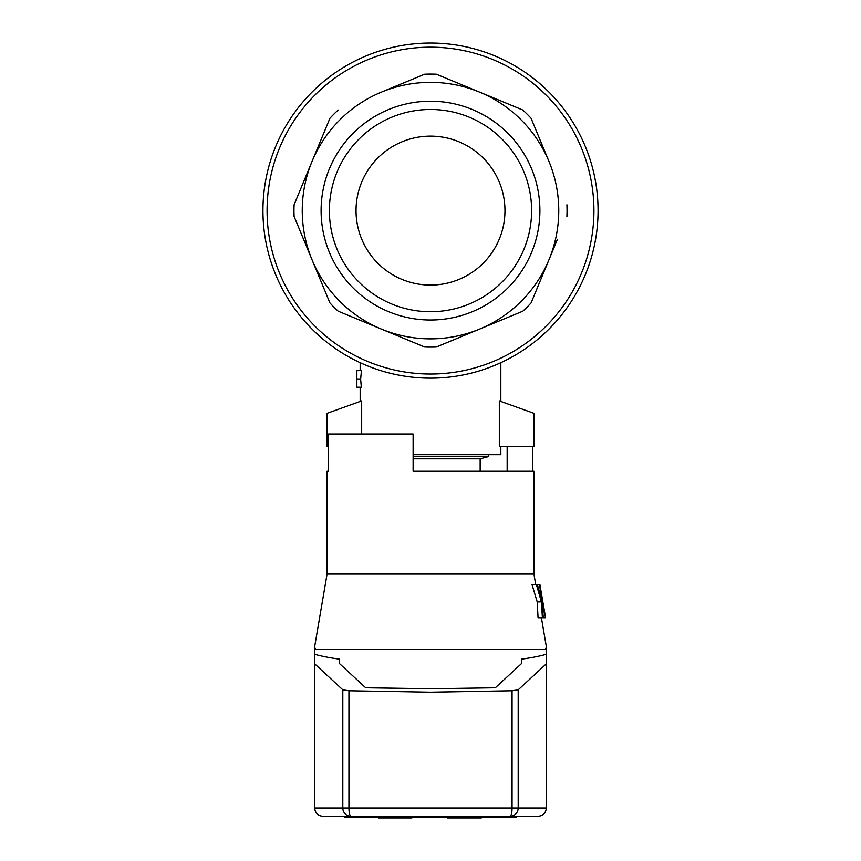 <?xml version="1.0" encoding="UTF-8"?>
<svg xmlns="http://www.w3.org/2000/svg" width="861" height="861" viewBox="0 0 861 861"><rect width="100%" height="100%" fill="white"/><g stroke="black" fill="none" stroke-linecap="round" stroke-linejoin="round"><path stroke-width="1.29" d="M471.462 816.293L471.462 817.121L512.478 817.121L512.478 816.293M512.478 817.121L516.557 817.121L516.557 816.293M348.522 816.293L348.522 817.121L344.443 817.121L344.443 816.293M348.522 817.121L389.538 817.121L389.538 816.293M389.538 817.121L471.462 817.121M481.288 817.121L481.288 817.95L481.697 817.121M447.537 817.121L447.537 817.95L481.288 817.95M465.026 817.121L465.026 817.95M461.528 817.121L461.528 817.95M458.848 817.121L458.848 817.95M457.417 817.121L457.417 817.95M456.793 817.121L456.793 817.95M448.15 817.121L448.15 817.95M411.924 817.121L411.924 817.95L412.333 817.121M378.775 817.121L378.775 817.95L411.924 817.95M378.571 817.121L378.775 817.95M378.162 817.121L378.571 817.95M436.333 347.015L479.577 329.096A128.257 128.257 0 0 1 312.005 259.688L329.924 302.932A136.533 136.533 0 0 0 338.179 311.187L424.667 347.015A136.533 136.533 0 0 0 436.333 347.015L522.821 311.187A136.533 136.533 0 0 0 531.076 302.932L557.433 239.315M430.5 285.077A74.466 74.466 0 0 0 504.966 210.611A74.466 74.466 0 0 0 430.5 136.135A74.466 74.466 0 0 0 356.034 210.611A74.466 74.466 0 0 0 430.5 285.077M517.816 107.948L479.577 92.116A128.257 128.257 0 0 1 548.995 161.524L532.12 120.788M533.153 297.917L548.995 259.688A128.257 128.257 0 0 0 548.995 161.524L531.076 118.28A136.533 136.533 0 0 0 522.821 110.025L436.333 74.207A136.533 136.533 0 0 0 424.667 74.207L381.423 92.116A128.257 128.257 0 0 1 479.577 92.116M338.179 110.025A136.533 136.533 0 0 0 329.924 118.28L312.005 161.524A128.257 128.257 0 0 1 381.423 92.116L424.667 74.207M329.924 302.932L294.096 216.445A136.533 136.533 0 0 1 294.096 204.767L303.567 181.897M598.061 210.611A167.561 167.561 0 0 1 430.5 378.162A167.561 167.561 0 0 1 262.939 210.611A167.561 167.561 0 0 1 430.5 43.05A167.561 167.561 0 0 1 598.061 210.611M343.184 313.264L381.423 329.096M401.786 337.534L424.667 347.015M327.847 123.295L294.096 204.767M459.214 83.678L436.333 74.207M430.5 320.012A109.401 109.401 0 0 0 539.901 210.611A109.401 109.401 0 0 0 430.5 101.2A109.401 109.401 0 0 0 321.099 210.611A109.401 109.401 0 0 0 430.5 320.012A109.39 109.39 0 0 1 321.11 210.611A109.39 109.39 0 0 1 430.5 101.211A109.39 109.39 0 0 1 539.89 210.611A109.39 109.39 0 0 1 430.5 320.001M566.904 204.767A136.533 136.533 0 0 1 566.904 216.445M430.5 109.487A101.114 101.114 0 0 1 531.614 210.611A101.114 101.114 0 0 1 430.5 311.725A101.114 101.114 0 0 1 329.386 210.611A101.114 101.114 0 0 1 430.5 109.487M548.995 259.688A128.257 128.257 0 0 1 479.577 329.096L522.821 311.187M294.096 216.445L312.005 259.688A128.257 128.257 0 0 1 312.005 161.524M356.863 370.65L361.426 370.65L360.641 379.303L361.329 387.224L356.863 387.224L356.863 370.65M413.119 454.705L500.833 454.705L500.833 446.428M499.326 400.914L533.928 413.334L533.928 446.428L499.326 446.428L499.326 400.914M328.536 446.428L327.072 446.428L327.072 413.334L361.674 400.914L361.674 434.019M356.863 379.303L360.641 379.303M500.833 362.685L500.833 401.28M360.167 362.685L360.167 370.65M360.167 387.224L360.167 401.28M328.536 471.247L327.072 471.247L328.536 471.247L328.536 434.019L413.119 434.019L413.119 471.247L533.928 471.247L533.928 574.072L327.072 574.072L314.663 646.665M545.583 617.724L542.376 605.38L543.269 617.724L542.387 617.724L541.451 601.871L537.199 601.871L532.033 584.587L537.372 584.587L540.773 596.727M542.387 617.724L538.06 617.724L537.199 601.871M540.999 596.727L539.664 584.587L537.372 584.587M543.248 608.878L542.667 608.878M545.142 615.12L539.901 584.587L542.053 601.871L545.508 617.724M542.624 601.871L542.053 601.871M541.451 601.871L536.381 584.587M545.261 617.724L543.269 617.724M532.464 446.428L532.464 471.247M507.161 471.247L507.161 446.428M315.621 649.151L314.663 647.429L314.663 649.151L546.337 649.151L546.337 654.285C540.051 656.104 531.775 657.739 521.518 659.171L521.518 663.583L521.518 659.171M513.242 816.293L538.071 816.293C543.087 815.797 545.842 813.032 546.337 808.016L546.337 654.285M538.071 816.293C543.087 815.797 545.842 813.032 546.337 808.016L518.193 808.016L518.193 689.822L512.058 690.759L430.5 692.179L348.942 690.759L342.807 689.822L314.663 663.842L314.663 808.016C315.158 813.032 317.913 815.797 322.929 816.293L350.997 816.293A8.276 8.179 90 0 1 342.807 808.016L348.942 808.016A8.276 2.056 90 0 0 350.997 816.293L510.003 816.293A8.276 8.179 -90 0 0 518.193 808.016L512.058 808.016A8.276 2.056 90 0 1 510.003 816.293L538.071 816.293M546.337 649.151L546.337 647.429L545.379 649.151M339.482 659.171L339.482 663.583L339.482 659.171C329.225 657.739 320.949 656.104 314.663 654.285L314.663 663.842M314.663 654.285L314.663 649.151M339.482 663.583L365.699 687.778L430.5 688.746L495.301 687.778L521.518 663.583M518.193 689.822L546.337 663.842M347.758 816.293L322.929 816.293C317.913 815.797 315.158 813.032 314.663 808.016L342.807 808.016L342.807 689.822M413.119 456.621L488.424 456.621L480.147 458.838L413.119 458.838M430.5 47.183A163.418 163.418 0 0 1 593.918 210.611A163.418 163.418 0 0 1 430.5 374.029A163.418 163.418 0 0 1 267.082 210.611A163.418 163.418 0 0 1 430.5 47.183M430.5 378.162A167.561 167.561 0 0 1 262.939 210.611A167.561 167.561 0 0 1 430.5 43.05M348.942 690.759L348.942 808.016L512.058 808.016L512.058 690.759M327.072 471.247L327.072 574.072M539.922 584.587L540.579 588.407M533.928 574.072L535.725 584.587M541.397 617.724L546.337 646.665M488.424 456.621L488.424 454.705M480.147 458.838L480.147 471.247"/></g></svg>
